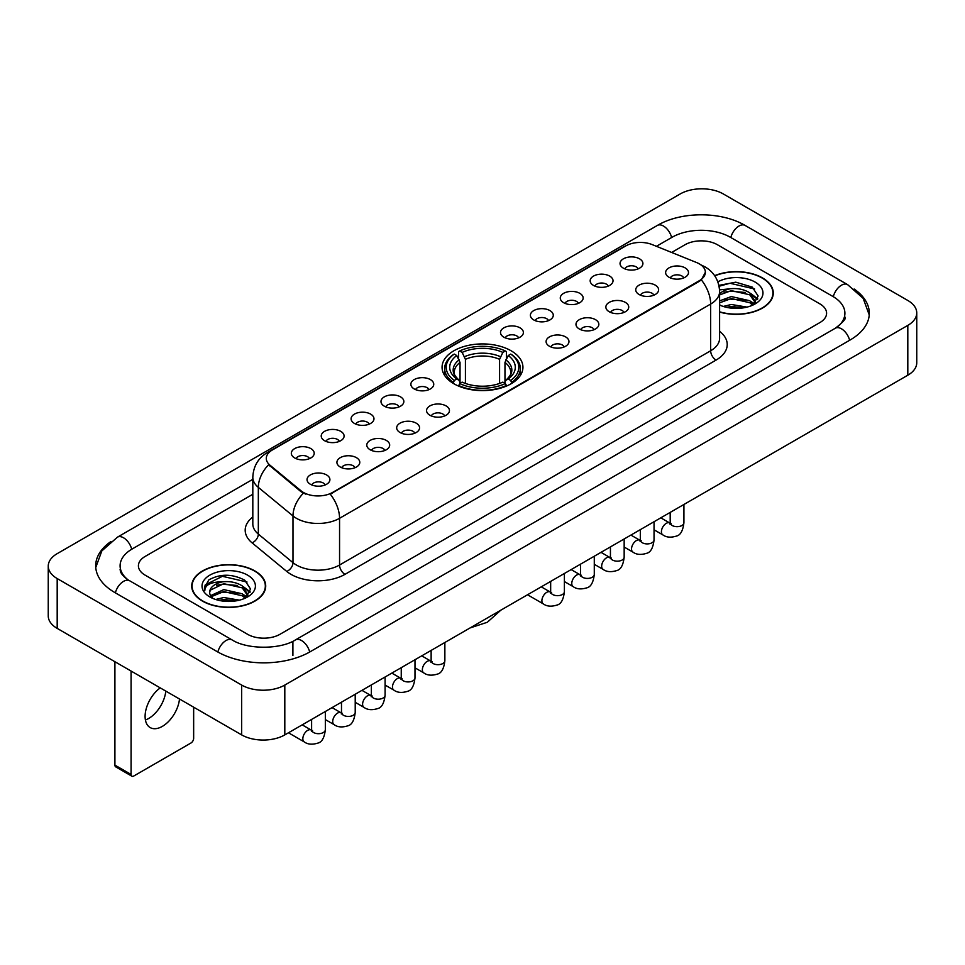 <?xml version="1.0" encoding="UTF-8"?>
<svg xmlns="http://www.w3.org/2000/svg" width="965" height="965" viewBox="0 0 965 965"><rect width="100%" height="100%" fill="white"/><g stroke="black" fill="none" stroke-linecap="round" stroke-linejoin="round"><path stroke-width="1.45" d="M511.088 350.765A40.434 23.341 0 0 0 467.024 345.699A40.434 23.341 0 0 0 442.067 367.267A40.434 23.341 0 0 0 453.912 383.768A40.434 23.341 0 0 0 497.976 388.835A40.434 23.341 0 0 0 522.933 367.267A40.434 23.341 0 0 0 511.088 350.765M593.511 285.423A11.447 6.61 180 0 1 591.231 283.553A11.447 6.61 180 0 1 595.031 275.351A11.447 6.61 180 0 1 609.687 276.087A11.447 6.61 180 0 1 611.955 283.553A11.447 6.61 180 0 1 593.511 285.423M608.3 286.11A6.864 3.969 0 0 0 606.454 284.18A6.864 3.969 0 0 0 599.687 283.179A6.864 3.969 0 0 0 594.898 286.11M563.62 302.684A11.447 6.61 180 0 1 561.353 300.815A11.447 6.61 180 0 1 565.14 292.6A11.447 6.61 180 0 1 579.808 293.336A11.447 6.61 180 0 1 582.076 300.815A11.447 6.61 180 0 1 563.62 302.684M578.409 303.36A6.864 3.969 0 0 0 576.575 301.43A6.864 3.969 0 0 0 569.808 300.429A6.864 3.969 0 0 0 565.02 303.36M533.742 319.934A11.447 6.61 180 0 1 531.474 318.064A11.447 6.61 180 0 1 535.261 309.849A11.447 6.61 180 0 1 549.929 310.585A11.447 6.61 180 0 1 552.197 318.064A11.447 6.61 180 0 1 533.742 319.934M548.53 320.621A6.864 3.969 0 0 0 546.685 318.691A6.864 3.969 0 0 0 539.93 317.678A6.864 3.969 0 0 0 535.141 320.621M503.863 337.183A11.447 6.61 180 0 1 501.595 335.313A11.447 6.61 180 0 1 505.383 327.111A11.447 6.61 180 0 1 520.038 327.847A11.447 6.61 180 0 1 522.318 335.313A11.447 6.61 180 0 1 503.863 337.183M518.651 337.871A6.864 3.969 0 0 0 516.806 335.941A6.864 3.969 0 0 0 510.039 334.939A6.864 3.969 0 0 0 505.25 337.871M414.214 388.943A11.447 6.61 180 0 1 411.946 387.074A11.447 6.61 180 0 1 415.734 378.859A11.447 6.61 180 0 1 430.39 379.595A11.447 6.61 180 0 1 432.67 387.074A11.447 6.61 180 0 1 414.214 388.943M429.003 389.631A6.864 3.969 0 0 0 427.157 387.701A6.864 3.969 0 0 0 420.39 386.688A6.864 3.969 0 0 0 415.601 389.631M384.335 406.193A11.447 6.61 180 0 1 382.056 404.323A11.447 6.61 180 0 1 385.855 396.12A11.447 6.61 180 0 1 400.511 396.856A11.447 6.61 180 0 1 402.779 404.323A11.447 6.61 180 0 1 384.335 406.193M399.124 406.88A6.864 3.969 0 0 0 397.278 404.95A6.864 3.969 0 0 0 390.511 403.949A6.864 3.969 0 0 0 385.723 406.88M354.445 423.442A11.447 6.61 180 0 1 352.177 421.572A11.447 6.61 180 0 1 355.964 413.37A11.447 6.61 180 0 1 370.632 414.106A11.447 6.61 180 0 1 372.9 421.572A11.447 6.61 180 0 1 354.445 423.442M369.233 424.13A6.864 3.969 0 0 0 367.388 422.2A6.864 3.969 0 0 0 360.633 421.198A6.864 3.969 0 0 0 355.844 424.13M324.566 440.703A11.447 6.61 180 0 1 322.298 438.834A11.447 6.61 180 0 1 326.086 430.619A11.447 6.61 180 0 1 340.742 431.355A11.447 6.61 180 0 1 343.021 438.834A11.447 6.61 180 0 1 324.566 440.703M339.354 441.379A6.864 3.969 0 0 0 337.509 439.449A6.864 3.969 0 0 0 330.742 438.448A6.864 3.969 0 0 0 325.953 441.379M294.687 457.953A11.447 6.61 180 0 1 292.407 456.083A11.447 6.61 180 0 1 296.207 447.869A11.447 6.61 180 0 1 310.863 448.604A11.447 6.61 180 0 1 313.13 456.083A11.447 6.61 180 0 1 294.687 457.953M309.476 458.64A6.864 3.969 0 0 0 307.63 456.71A6.864 3.969 0 0 0 300.863 455.697A6.864 3.969 0 0 0 296.074 458.64M623.39 268.173A11.447 6.61 180 0 1 621.122 266.304A11.447 6.61 180 0 1 624.91 258.089A11.447 6.61 180 0 1 639.566 258.837A11.447 6.61 180 0 1 641.846 266.304A11.447 6.61 180 0 1 623.39 268.173M638.179 268.861A6.864 3.969 0 0 0 636.333 266.931A6.864 3.969 0 0 0 629.566 265.93A6.864 3.969 0 0 0 624.789 268.861M639.083 294.494A11.447 6.61 180 0 1 636.816 292.624A11.447 6.61 180 0 1 640.603 284.41A11.447 6.61 180 0 1 655.271 285.145A11.447 6.61 180 0 1 657.539 292.624A11.447 6.61 180 0 1 639.083 294.494M653.872 295.169A6.864 3.969 0 0 0 652.026 293.239A6.864 3.969 0 0 0 645.271 292.238A6.864 3.969 0 0 0 640.483 295.169M609.205 311.743A11.447 6.61 180 0 1 606.937 309.874A11.447 6.61 180 0 1 610.724 301.659A11.447 6.61 180 0 1 625.38 302.395A11.447 6.61 180 0 1 627.66 309.874A11.447 6.61 180 0 1 609.205 311.743M623.993 312.431A6.864 3.969 0 0 0 622.148 310.501A6.864 3.969 0 0 0 615.381 309.488A6.864 3.969 0 0 0 610.592 312.431M579.326 328.993A11.447 6.61 180 0 1 577.046 327.123A11.447 6.61 180 0 1 580.846 318.92A11.447 6.61 180 0 1 595.502 319.656A11.447 6.61 180 0 1 597.769 327.123A11.447 6.61 180 0 1 579.326 328.993M594.114 329.68A6.864 3.969 0 0 0 592.269 327.75A6.864 3.969 0 0 0 585.502 326.749A6.864 3.969 0 0 0 580.713 329.68M549.435 346.242A11.447 6.61 180 0 1 547.167 344.372A11.447 6.61 180 0 1 550.955 336.17A11.447 6.61 180 0 1 565.623 336.906A11.447 6.61 180 0 1 567.89 344.372A11.447 6.61 180 0 1 549.435 346.242M564.223 346.93A6.864 3.969 0 0 0 562.39 345A6.864 3.969 0 0 0 555.623 343.998A6.864 3.969 0 0 0 550.834 346.93M429.907 415.252A11.447 6.61 180 0 1 427.64 413.394A11.447 6.61 180 0 1 431.427 405.179A11.447 6.61 180 0 1 446.095 405.915A11.447 6.61 180 0 1 448.363 413.394A11.447 6.61 180 0 1 429.907 415.252M444.696 415.939A6.864 3.969 0 0 0 442.851 414.009A6.864 3.969 0 0 0 436.096 413.008A6.864 3.969 0 0 0 431.307 415.939M400.029 432.513A11.447 6.61 180 0 1 397.761 430.643A11.447 6.61 180 0 1 401.549 422.429A11.447 6.61 180 0 1 416.205 423.165A11.447 6.61 180 0 1 418.484 430.643A11.447 6.61 180 0 1 400.029 432.513M414.817 433.189A6.864 3.969 0 0 0 412.972 431.258A6.864 3.969 0 0 0 406.205 430.257A6.864 3.969 0 0 0 401.416 433.189M370.15 449.762A11.447 6.61 180 0 1 367.87 447.893A11.447 6.61 180 0 1 371.658 439.678A11.447 6.61 180 0 1 386.326 440.414A11.447 6.61 180 0 1 388.593 447.893A11.447 6.61 180 0 1 370.15 449.762M384.926 450.45A6.864 3.969 0 0 0 383.093 448.52A6.864 3.969 0 0 0 376.326 447.507A6.864 3.969 0 0 0 371.537 450.45M340.259 467.012A11.447 6.61 180 0 1 337.991 465.142A11.447 6.61 180 0 1 341.779 456.94A11.447 6.61 180 0 1 356.447 457.675A11.447 6.61 180 0 1 358.715 465.142A11.447 6.61 180 0 1 340.259 467.012M355.048 467.699A6.864 3.969 0 0 0 353.202 465.769A6.864 3.969 0 0 0 346.447 464.768A6.864 3.969 0 0 0 341.658 467.699M310.38 484.261A11.447 6.61 180 0 1 308.112 482.404A11.447 6.61 180 0 1 311.9 474.189A11.447 6.61 180 0 1 326.556 474.925A11.447 6.61 180 0 1 328.836 482.404A11.447 6.61 180 0 1 310.38 484.261M325.169 484.949A6.864 3.969 0 0 0 323.323 483.019A6.864 3.969 0 0 0 316.556 482.018A6.864 3.969 0 0 0 311.767 484.949M668.974 277.232A11.447 6.61 180 0 1 666.694 275.363A11.447 6.61 180 0 1 670.494 267.16A11.447 6.61 180 0 1 685.15 267.896A11.447 6.61 180 0 1 687.418 275.363A11.447 6.61 180 0 1 668.974 277.232M683.763 277.92A6.864 3.969 0 0 0 681.917 275.99A6.864 3.969 0 0 0 675.15 274.989A6.864 3.969 0 0 0 670.361 277.92M696.585 262.54A20.591 11.894 180 0 1 699.336 263.879A20.591 11.894 180 0 1 705.367 272.287A20.591 11.894 180 0 1 699.336 280.694L332.551 492.452A20.591 11.894 180 0 1 301.116 490.871L270.019 465.227A20.591 11.894 180 0 1 266.292 458.411A20.591 11.894 180 0 1 272.323 449.992L625.79 245.918A20.591 11.894 180 0 1 652.171 244.591L696.585 262.54M719.601 312.057A36.996 21.363 0 0 0 773.279 292.998A36.996 21.363 0 0 0 762.447 277.896A36.996 21.363 0 0 0 714.643 275.676M254.881 570.93A36.996 21.363 0 0 0 214.556 566.31A36.996 21.363 0 0 0 191.721 586.044A36.996 21.363 0 0 0 202.553 601.147A36.996 21.363 0 0 0 242.878 605.767A36.996 21.363 0 0 0 265.713 586.044A36.996 21.363 0 0 0 254.881 570.93M705.367 272.287L701.338 279.862L699.336 281.31L330.235 494.116A26.694 15.416 60 0 1 339.559 518.302A30.518 17.611 180 0 1 296.412 518.302A30.518 17.611 180 0 1 292.986 515.949L258.331 487.373A30.518 17.611 180 0 1 252.818 477.277L252.818 523.983A30.518 17.611 0 0 0 258.331 534.091L292.986 562.667A30.518 17.611 0 0 0 296.412 565.02A30.518 17.611 0 0 0 339.559 565.02L710.662 350.765A30.518 17.611 0 0 0 719.601 338.305L719.601 291.599A30.518 17.611 180 0 1 710.662 304.047A26.694 15.416 -120 0 0 701.338 279.862M305.736 494.116L301.116 491.776L268.632 464.72A26.694 17.853 129.5 0 0 258.331 487.373L258.331 534.091A7.624 5.102 -50.5 0 1 252.082 542.849A38.142 22.026 180 0 1 252.818 516.999M247.595 634.307A22.883 13.208 0 0 0 279.959 634.307L819.888 322.575A22.883 13.208 0 0 0 826.595 313.239A22.883 13.208 0 0 0 819.888 303.891L717.405 244.724A22.883 13.208 0 0 0 685.041 244.724L671.64 252.456L685.041 244.724A22.883 13.208 0 0 1 717.405 244.724L819.888 303.891A22.883 13.208 0 0 1 826.595 313.239A22.883 13.208 0 0 1 819.888 322.575L279.959 634.307A22.883 13.208 0 0 1 247.595 634.307L145.112 575.14L247.595 634.307M252.818 494.273L145.112 556.455A22.883 13.208 0 0 0 138.405 565.792A22.883 13.208 0 0 0 145.112 575.14A22.883 13.208 0 0 1 138.405 565.792A22.883 13.208 0 0 1 145.112 556.455L252.818 494.273M719.601 311.816A36.61 21.146 0 0 0 772.905 292.998A36.61 21.146 0 0 0 762.181 278.053A36.61 21.146 0 0 0 714.788 275.881M723.268 306.448L731.349 304.482L747.031 307.111M726.428 307.316L731.349 306.46L743.738 307.799M719.601 300.851L731.349 296.569L749.769 300.73L753.689 304.482M719.601 302.817L731.349 298.547L749.769 302.708L752.676 305.169M719.552 289.886L730.288 288.776A19.071 11.013 0 0 0 719.601 293.891M730.288 288.776C737.598 288.004 744.099 289.355 749.769 292.829L755.354 301.611L755.221 303.058M719.601 294.916L731.349 290.634L749.769 294.808L755.293 302.6M719.601 304.638L720.421 305.386M719.601 305.024A26.694 15.416 0 0 0 755.161 303.891A26.694 15.416 0 0 0 755.161 282.094A26.694 15.416 0 0 0 717.851 281.84M752.99 305.024L758.128 295.99L752.266 287.112L735.764 282.178L718.901 285.387M719.082 286.243L729.998 283.264L754.618 288.993M724.1 292.262L729.998 291.165L745.089 292.443M753.279 295.99L757.513 299.536M724.1 300.175L729.998 299.078L745.089 300.356M753.279 303.903L753.894 304.313M726.934 307.437L743.448 307.847M751.023 293.734L757.754 298.836M751.023 301.647L754.521 303.758M202.819 600.99A36.61 21.146 0 0 0 242.722 605.574A36.61 21.146 0 0 0 265.327 586.044A36.61 21.146 0 0 0 254.603 571.087A36.61 21.146 0 0 0 214.7 566.503A36.61 21.146 0 0 0 192.095 586.044A36.61 21.146 0 0 0 202.819 600.99M215.69 599.494L223.784 597.516L239.453 600.146M218.862 600.363L223.784 599.494L236.172 600.845M245.424 598.059L250.55 589.036L244.7 580.158C232.155 573.68 220.177 573.608 208.79 579.941L204.399 587.987L204.821 590.58C205.062 584.778 211.033 581.859 222.722 581.811A19.071 11.013 0 0 0 209.646 592.269A19.071 11.013 0 0 0 210.575 595.658L223.784 589.615L242.203 593.777L246.123 597.516M211.214 596.708L223.784 591.581L242.203 595.755L245.098 598.204M222.722 581.811C230.032 581.051 236.522 582.402 242.203 585.864L247.788 594.657L247.655 596.105M209.646 592.486L210.298 590.146L223.784 583.68L242.203 587.842L247.728 595.646M210.575 595.658L212.843 598.433M247.595 575.14A26.694 15.416 0 0 0 209.839 575.14A26.694 15.416 0 0 0 209.839 596.937A26.694 15.416 0 0 0 247.595 596.937A26.694 15.416 0 0 0 247.595 575.14M204.399 588.168L205.231 584.911L222.42 576.298L247.052 582.04M216.522 585.309L222.42 584.211L237.523 585.49M245.701 589.036L249.947 592.582M216.522 593.222L222.42 592.124L237.523 593.403M245.701 596.949L246.328 597.347M219.369 600.471L235.882 600.881M243.445 586.78L250.188 591.883M243.445 594.681L246.956 596.804M453.188 383.346L454.274 380.451A36.308 20.965 0 0 1 454.274 354.083L456.771 355.53A32.798 18.938 0 0 0 456.771 379.016L459.231 380.415L460.028 383.358M460.028 382.152L460.028 362.43L456.771 355.53M458.58 358.654L458.58 351.586L459.666 350.971A36.308 20.965 0 0 1 505.334 350.971L502.837 352.406A32.798 18.938 0 0 0 462.163 352.406L465.419 359.318L465.419 383.431M499.581 383.431L499.581 359.318L502.837 352.406M458.58 385.433A37.84 21.845 0 0 0 506.42 385.433L505.334 383.563A36.308 20.965 0 0 1 459.666 383.563L458.58 386.084M506.42 386.084L506.42 385.433M454.274 354.083L453.188 354.698A37.84 21.845 0 0 0 444.66 368.509A37.84 21.845 0 0 0 453.188 382.321M505.334 350.971L506.42 351.586L506.42 358.654M459.666 383.563L462.163 382.128A32.798 18.938 0 0 0 502.837 382.128L505.334 383.563M456.771 379.016L454.274 380.451M462.163 352.406L459.666 350.971M459.231 359.776A29.336 16.936 0 0 0 459.231 380.415L459.364 380.5C455.203 376.471 453.502 373.732 454.274 372.297A28.226 16.296 0 0 1 460.028 362.43M511.812 382.321A37.84 21.845 0 0 0 520.34 368.509A37.84 21.845 0 0 0 511.812 354.698L510.726 354.083A36.308 20.965 0 0 1 510.726 380.451L511.812 383.346M510.726 380.451L508.229 379.016A32.798 18.938 0 0 0 508.229 355.53L510.726 354.083M508.229 355.53L504.972 362.43L504.972 382.152L505.769 380.415L508.229 379.016M504.972 362.43A28.226 16.296 0 0 1 510.726 372.297C511.498 373.744 509.797 376.483 505.636 380.5L505.769 380.415A29.336 16.936 0 0 0 505.769 359.776M504.972 383.358L504.972 382.152M165.811 691.109A24.415 14.089 -60 0 1 148.682 718.467A24.415 14.089 -60 0 1 145.413 719.986M160.238 687.888A24.415 14.089 120 0 0 146.041 709.384A24.415 14.089 120 0 0 150.166 727.574A24.415 14.089 120 0 0 162.373 726.368A24.415 14.089 120 0 0 179.502 699.01M131.083 774.449A3.812 2.207 120 0 0 131.879 776.198L115.691 766.849A3.812 2.207 -60 0 1 114.907 765.112L131.083 774.449L131.083 671.061M114.907 661.713L114.907 765.112M131.879 776.198A3.812 2.207 120 0 0 133.785 776.005L190.961 743.002A3.812 2.207 120 0 0 193.651 738.322L193.651 707.176M837.294 327.014A41.193 23.787 0 0 0 844.906 313.239A41.193 23.787 0 0 0 832.831 296.424L730.348 237.257A41.193 23.787 0 0 0 672.098 237.257L656.417 246.304M252.818 479.316L132.169 548.976A41.193 23.787 0 0 0 120.094 565.792A41.193 23.787 0 0 0 127.706 579.567M241.66 685.066A30.518 17.611 0 0 0 284.808 685.066L907.812 325.386A30.518 17.611 0 0 0 916.75 312.925A30.518 17.611 0 0 0 907.812 300.465L723.34 193.965A30.518 17.611 0 0 0 680.192 193.965L57.188 553.657A30.518 17.611 0 0 0 48.25 566.105A30.518 17.611 0 0 0 57.188 578.566L241.66 685.066L241.66 734.896A30.518 17.611 0 0 0 284.808 734.896L907.812 375.216A30.518 17.611 0 0 0 916.75 362.756L916.75 312.925M48.25 566.105L48.25 615.935A30.518 17.611 0 0 0 57.188 628.396L241.66 734.896M110.854 541.57A65.608 37.876 0 0 0 95.692 565.792A65.608 37.876 0 0 0 114.907 592.582L217.39 651.749A65.608 37.876 0 0 0 310.163 651.749L850.093 340.018A65.608 37.876 0 0 0 869.308 313.239A65.608 37.876 0 0 0 854.146 289.017M270.019 465.227L270.019 466.131M301.116 490.871L301.116 491.776M332.551 492.452L332.551 493.067M699.336 280.694L699.336 281.31M344.951 574.356A7.624 4.403 60 0 1 339.559 565.02L339.559 518.302L710.662 304.047L710.662 350.765A7.624 4.403 60 0 0 716.054 360.102L344.951 574.356A38.142 22.026 180 0 1 291.02 574.356A38.142 22.026 180 0 1 286.738 571.425L252.082 542.849M719.601 291.599C719.082 280.622 714.257 272.395 705.138 266.919L701.278 265.037A26.694 12.509 112 0 0 700.928 264.905M270.055 451.56A26.694 15.416 -120 0 0 267.281 452.597C258.162 458.073 253.337 466.3 252.818 477.277M267.281 452.597L623.547 246.907A26.694 15.416 60 0 1 625.573 246.051M303.396 493.187A26.694 17.853 129.5 0 0 292.986 515.949L292.986 562.667A7.624 5.102 -50.5 0 1 286.738 571.425M719.601 331.321A38.142 22.026 180 0 1 716.054 360.102M499.581 359.318A28.226 16.296 0 0 0 465.419 359.318M500.377 356.664A29.336 16.936 0 0 0 464.623 356.664M683.92 504.466L683.92 522.704A6.864 3.969 180 0 1 681.604 525.672A6.864 3.969 180 0 1 672.207 525.503A6.864 3.969 180 0 1 670.192 522.704L669.975 524.176L670.591 523.669M683.92 522.704C682.979 530.666 680.518 535.129 676.513 536.058C670.844 537.819 666.284 537.421 662.834 534.875A6.864 3.969 -60 0 1 661.785 529.375A6.864 3.969 -60 0 1 666.272 523.319A6.864 3.969 -60 0 1 666.574 523.163A6.864 3.969 -60 0 1 669.71 522.982L671.097 523.537M654.041 521.727L654.041 539.954A6.864 3.969 180 0 1 651.713 542.921A6.864 3.969 180 0 1 642.328 542.752A6.864 3.969 180 0 1 640.314 539.954L640.097 541.437L640.7 540.931M654.041 539.954C653.1 547.927 650.627 552.378 646.634 553.307C640.965 555.068 636.405 554.67 632.956 552.125A6.864 3.969 -60 0 1 631.906 546.624A6.864 3.969 -60 0 1 636.393 540.569A6.864 3.969 -60 0 1 636.695 540.412A6.864 3.969 -60 0 1 639.819 540.231L641.218 540.786M624.162 538.977L624.162 557.203A6.864 3.969 180 0 1 621.834 560.183A6.864 3.969 180 0 1 612.437 560.002A6.864 3.969 180 0 1 610.435 557.203L610.206 558.687L610.821 558.18M624.162 557.203C623.221 565.176 620.748 569.627 616.756 570.568C611.086 572.317 606.527 571.919 603.077 569.374A6.864 3.969 -60 0 1 602.027 563.874A6.864 3.969 -60 0 1 606.503 557.83A6.864 3.969 -60 0 1 606.816 557.661A6.864 3.969 -60 0 1 609.94 557.493L611.34 558.035M594.283 556.226L594.283 574.452A6.864 3.969 180 0 1 591.955 577.432A6.864 3.969 180 0 1 582.558 577.263A6.864 3.969 180 0 1 580.544 574.452L580.327 575.936L580.942 575.43M594.283 574.452C593.342 582.426 590.87 586.877 586.877 587.818C581.195 589.567 576.636 589.181 573.186 586.636A6.864 3.969 -60 0 1 572.136 581.135A6.864 3.969 -60 0 1 576.624 575.08A6.864 3.969 -60 0 1 576.925 574.911A6.864 3.969 -60 0 1 580.062 574.742L581.449 575.285M564.392 573.475L564.392 591.714A6.864 3.969 180 0 1 562.064 594.681A6.864 3.969 180 0 1 552.68 594.512A6.864 3.969 180 0 1 550.665 591.714L550.448 593.198L551.063 592.679M564.392 591.714C563.451 599.687 560.991 604.138 556.986 605.067C551.317 606.828 546.757 606.43 543.307 603.885A6.864 3.969 -60 0 1 542.258 598.384A6.864 3.969 -60 0 1 546.745 592.329A6.864 3.969 -60 0 1 547.046 592.172A6.864 3.969 -60 0 1 550.171 591.991L551.57 592.546M444.865 642.485L444.865 660.723A6.864 3.969 180 0 1 442.537 663.691A6.864 3.969 180 0 1 433.14 663.522A6.864 3.969 180 0 1 431.138 660.723L430.909 662.207L431.524 661.688M444.865 660.723C443.924 668.697 441.451 673.148 437.459 674.077C431.789 675.838 427.23 675.44 423.78 672.895A6.864 3.969 -60 0 1 422.73 667.394A6.864 3.969 -60 0 1 427.218 661.339A6.864 3.969 -60 0 1 427.519 661.182A6.864 3.969 -60 0 1 430.643 661.001L432.043 661.556M414.986 659.746L414.986 677.973A6.864 3.969 180 0 1 412.658 680.94A6.864 3.969 180 0 1 403.261 680.771A6.864 3.969 180 0 1 401.247 677.973L401.03 679.457L401.645 678.95M414.986 677.973C414.045 685.946 411.572 690.397 407.58 691.326C401.91 693.087 397.351 692.689 393.901 690.144A6.864 3.969 -60 0 1 392.839 684.643A6.864 3.969 -60 0 1 397.327 678.6A6.864 3.969 -60 0 1 397.64 678.431A6.864 3.969 -60 0 1 400.764 678.25L402.152 678.805M385.095 676.996L385.095 695.222A6.864 3.969 180 0 1 382.779 698.202A6.864 3.969 180 0 1 373.383 698.033A6.864 3.969 180 0 1 371.368 695.222L371.151 696.706L371.766 696.199M385.095 695.222C384.154 703.196 381.694 707.647 377.689 708.587C372.02 710.337 367.46 709.938 364.01 707.393A6.864 3.969 -60 0 1 362.961 701.893A6.864 3.969 -60 0 1 367.448 695.849A6.864 3.969 -60 0 1 367.749 695.681A6.864 3.969 -60 0 1 370.886 695.512L372.273 696.054M355.217 694.245L355.217 712.472A6.864 3.969 180 0 1 352.888 715.451A6.864 3.969 180 0 1 343.504 715.282A6.864 3.969 180 0 1 341.489 712.472L341.272 713.955L341.875 713.449M355.217 712.472C354.276 720.445 351.803 724.896 347.81 725.837C342.141 727.586 337.581 727.2 334.131 724.655A6.864 3.969 -60 0 1 333.082 719.154A6.864 3.969 -60 0 1 337.569 713.099A6.864 3.969 -60 0 1 337.871 712.93A6.864 3.969 -60 0 1 340.995 712.761L342.394 713.316M325.338 711.507L325.338 729.733A6.864 3.969 180 0 1 323.01 732.7A6.864 3.969 180 0 1 313.613 732.531A6.864 3.969 180 0 1 311.611 729.733L311.381 731.217L311.997 730.698M325.338 729.733C324.397 737.706 321.924 742.157 317.931 743.086C312.262 744.847 307.702 744.449 304.252 741.904A6.864 3.969 -60 0 1 303.203 736.404A6.864 3.969 -60 0 1 307.678 730.348A6.864 3.969 -60 0 1 307.992 730.191A6.864 3.969 -60 0 1 311.116 730.01L312.503 730.565M309.705 652.014A12.207 7.045 -120 0 0 301.538 640.531A12.207 7.045 -120 0 0 295.435 639.928C280.417 649.638 247.124 649.638 232.119 639.928L129.636 580.761C128.417 580.315 122.471 576.262 120.601 571.968L120.094 569.531M217.849 652.014A12.207 7.045 -60 0 1 226.015 640.531A12.207 7.045 -60 0 1 232.119 639.928M115.366 592.848A12.207 7.045 -60 0 1 123.532 581.364A12.207 7.045 -60 0 1 129.636 580.761M95.752 567.517L101.832 550.919L117.428 537.167A12.207 7.045 60 0 1 123.532 537.77A12.207 7.045 60 0 1 131.71 549.254M117.428 537.167L657.37 225.436A12.207 7.045 60 0 1 663.462 226.039A12.207 7.045 60 0 1 671.64 237.523M657.37 225.436C681.169 211.275 721.277 211.275 745.089 225.436A12.207 7.045 120 0 0 738.985 226.039A12.207 7.045 120 0 0 730.807 237.523M869.248 314.952L863.168 298.354L847.572 284.603A12.207 7.045 120 0 0 841.468 285.206A12.207 7.045 120 0 0 833.29 296.689M849.634 340.283A12.207 7.045 -120 0 0 841.468 328.812A12.207 7.045 -120 0 0 835.364 328.209L295.435 639.928M284.808 734.896L284.808 685.066M57.188 628.396L57.188 578.566M907.812 375.216L907.812 325.386M292.902 655.488L292.902 641.785M623.547 246.907L628.444 244.628M772.905 296.05L772.905 292.998M755.354 302.913L755.354 301.611M265.327 589.096L265.327 586.044M247.788 595.96L247.788 594.657M192.095 589.096L192.095 586.044M500.847 610.169L487.325 622.268L470.088 627.925M444.66 375.494L444.66 368.509M520.34 375.494L520.34 368.509M662.834 534.875L654.041 529.797M670.192 512.403L670.192 522.704M669.71 522.982L660.784 517.831M632.956 552.125L624.162 547.046M640.314 529.652L640.314 539.954M639.819 540.231L630.905 535.08M603.077 569.374L594.283 564.296M610.435 546.902L610.435 557.203M609.94 557.493L601.014 552.342M573.186 586.636L564.392 581.557M580.544 564.151L580.544 574.452M580.062 574.742L571.135 569.591M543.307 603.885L527.517 594.766M550.665 581.413L550.665 591.714M550.171 591.991L541.256 586.841M423.78 672.895L414.986 667.816M431.138 650.422L431.138 660.723M430.643 661.001L421.729 655.85M393.901 690.144L385.095 685.066M401.247 667.671L401.247 677.973M400.764 678.25L391.838 673.1M364.01 707.393L355.217 702.315M371.368 684.921L371.368 695.222M370.886 695.512L361.959 690.361M334.131 724.655L325.338 719.576M341.489 702.17L341.489 712.472M340.995 712.761L332.081 707.61M304.252 741.904L288.463 732.785M311.611 719.432L311.611 729.733M311.116 730.01L302.19 724.86M844.906 316.978C846.607 318.209 843.422 321.948 835.364 328.209M745.089 225.436L847.572 284.603"/></g></svg>
